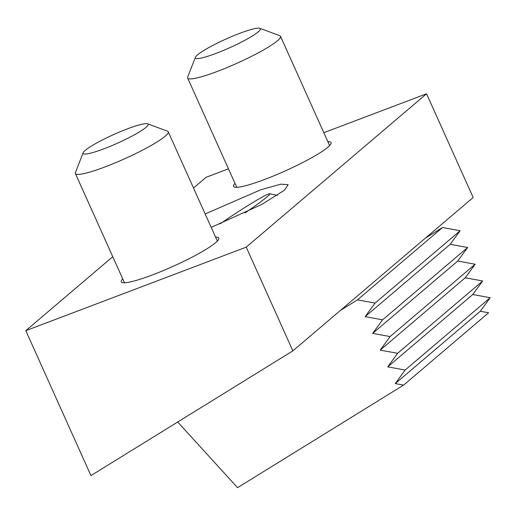 <?xml version="1.0" encoding="UTF-8"?>
<svg xmlns="http://www.w3.org/2000/svg" width="516" height="516" viewBox="0 0 516 516"><rect width="100%" height="100%" fill="white"/><g stroke="black" fill="none" stroke-linecap="round" stroke-linejoin="round"><path stroke-width="0.77" d="M205.162 213.946L260.89 189.74L280.981 184.16L288.141 184.683L284.632 190.075L261.831 204.426L211.199 227.369M122.724 278.866A53.445 7.069 -24.2 0 0 121.292 281.878A53.445 7.069 -24.2 0 0 162.527 270.913A53.445 7.069 -24.2 0 0 215.604 242.701A53.445 7.069 -24.2 0 0 218.79 238.057A53.445 7.069 -24.2 0 0 215.585 237.134M234.999 183.374A53.445 7.069 -24.2 0 0 233.561 186.386A53.445 7.069 -24.2 0 0 274.796 175.421A53.445 7.069 -24.2 0 0 327.873 147.208A53.445 7.069 -24.2 0 0 331.059 142.564A53.445 7.069 -24.2 0 0 327.853 141.642M292.856 350.867L246.235 247.145L25.8 330.666L90.945 475.61L292.856 350.867L473.166 197.505L426.551 93.777L323.835 132.696M228.459 168.829L206.11 177.298L193.513 188.018M25.8 330.666L112.765 256.697M246.235 247.145L426.551 93.777M425.532 238.011L442.502 227.53L460.111 230.755L450.204 244.3L467.631 247.493L457.731 261.038L475.159 264.231L465.251 277.776L482.679 280.968L472.772 294.513L490.2 297.706L480.293 311.251L488.626 312.773L403.577 385.117L237.56 487.685L177.717 421.998M442.502 227.53L357.453 299.873L340.483 310.355M403.577 385.117L395.243 383.594L405.15 370.043L387.722 366.857L397.623 353.312L380.195 350.119L390.102 336.574L372.675 333.381L382.582 319.836L365.154 316.643L375.061 303.098L357.453 299.873M460.111 230.755L375.061 303.098M450.204 244.3L365.154 316.643M467.631 247.493L382.582 319.836M457.731 261.038L372.675 333.381M475.159 264.231L390.102 336.574M465.251 277.776L380.195 350.119M482.679 280.968L397.623 353.312M472.772 294.513L387.722 366.857M490.2 297.706L405.15 370.043M480.293 311.251L395.243 383.594M244.977 212.921A40.719 2.399 -33.3 0 0 267.069 196.848A40.719 2.399 -33.3 0 0 269.649 193.752A40.719 2.399 -33.3 0 0 220.1 223.886M197.505 54.87A35.63 4.715 -24.2 0 0 195.416 57.27A35.63 4.715 -24.2 0 0 220.732 51.542A35.63 4.715 -24.2 0 0 258.258 31.857A35.63 4.715 -24.2 0 0 259.832 28.316A35.63 4.715 -24.2 0 0 230.723 36.978A35.63 4.715 -24.2 0 0 197.505 54.87M259.832 28.316L279.73 35.675A50.903 6.734 155.8 0 1 280.517 36.307A50.903 6.734 155.8 0 1 277.479 40.732A50.903 6.734 155.8 0 1 226.93 67.596A50.903 6.734 155.8 0 1 187.656 78.039A50.903 6.734 155.8 0 1 187.701 77.032L195.416 57.27M85.237 150.362A35.63 4.715 -24.2 0 0 83.141 152.762A35.63 4.715 -24.2 0 0 108.463 147.034A35.63 4.715 -24.2 0 0 145.983 127.349A35.63 4.715 -24.2 0 0 147.563 123.808A35.63 4.715 -24.2 0 0 118.454 132.47A35.63 4.715 -24.2 0 0 85.237 150.362M147.563 123.808L167.461 131.167A50.903 6.734 155.8 0 1 168.242 131.799A50.903 6.734 155.8 0 1 165.21 136.224A50.903 6.734 155.8 0 1 114.662 163.088A50.903 6.734 155.8 0 1 75.388 173.531A50.903 6.734 155.8 0 1 75.433 172.525L83.141 152.762M269.649 193.752L277.382 195.338M236.767 187.308L187.656 78.039M329.621 145.577L280.517 36.307M124.491 282.8L75.388 173.531M217.352 241.069L168.242 131.799"/></g></svg>
